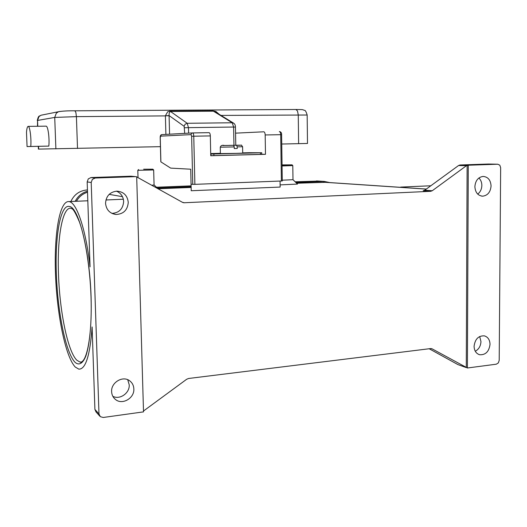 <?xml version="1.0" encoding="UTF-8"?>
<svg xmlns="http://www.w3.org/2000/svg" width="527" height="527" viewBox="0 0 527 527"><rect width="100%" height="100%" fill="white"/><g stroke="black" fill="none" stroke-linecap="round" stroke-linejoin="round"><path stroke-width="0.79" d="M91.204 182.474L98.984 413.926L94.906 409.407L92.1 326.944C90.058 355.468 85.618 369.526 78.793 369.131L75.262 367.036C65.506 356.878 57.068 314.975 55.533 275.028C53.906 235.055 59.426 200.379 69.004 201.597L69.333 201.663C76.777 202.796 85.908 229.594 90.058 266.833L87.172 181.927L91.204 182.474L92.344 179.384L95.282 178.021L90.993 177.559L88.286 178.89L87.172 181.927M91.178 177.546L130.867 176.196L136.691 176.756L143.515 411.87L103.226 417.476L100.288 416.666L98.984 413.926M94.906 409.407L96.046 411.976L99.722 416.073M112.818 396.284C119.827 400.105 129.807 393.089 129.227 384.842L127.732 379.723M469.07 165.201L460.051 164.991L458.569 165.524L466.435 165.709L469.03 165.201L497.771 164.213L499.82 165.195L500.65 167.691L499.201 360.369L498.344 362.912L496.329 364.19L467.429 367.991L432.14 348.867L430.618 348.578L188.6 378.478L186.71 379.242L143.489 411.014M111.619 391.66C110.94 382.536 122.699 375.428 129.55 380.718C132.231 382.681 133.667 385.402 133.845 388.88C134.556 398.254 122.119 405.388 115.347 399.374C113.022 397.424 111.783 394.855 111.619 391.66M429.189 348.755L457.91 364.585L465.802 367.438M111.955 213.409C119.174 212.829 123.074 208.844 123.647 201.446C123.278 196.525 120.881 193.093 116.46 191.156M136.697 176.907L182.375 202.289L184.331 202.75L182.856 202.513M105.552 203.356C106.052 196.11 109.8 192.039 116.796 191.143C123.588 191.676 127.409 195.405 128.259 202.328C127.613 210.042 123.522 214.094 115.993 214.489C109.768 213.521 106.289 209.812 105.552 203.356M467.126 165.333L466.283 367.582M466.435 165.709L432.245 190.741L424.722 190.221L423.188 190.781L430.704 191.308L432.245 190.741M430.704 191.308L184.331 202.75M135.597 176.637L95.282 178.021M468.272 165.359L467.403 367.984M490.024 344.329C489.063 351.621 485.578 355.086 479.59 354.73C476.112 353.571 474.28 350.771 474.089 346.318C475.018 339.118 478.437 335.633 484.339 335.857C487.936 336.957 489.833 339.777 490.024 344.329M491.072 185.945C490.505 192.111 487.686 195.524 482.627 196.182C477.884 195.649 475.301 192.48 474.88 186.677C475.413 180.609 478.16 177.197 483.114 176.426C487.982 176.855 490.637 180.03 491.072 185.945M477.719 194.094C480.341 192.039 481.718 189.153 481.843 185.438C481.803 182.368 480.828 179.891 478.905 177.988M475.282 351.259C478.826 349.282 480.716 346.041 480.96 341.542L479.689 336.509M404.98 187.632L397.984 187.157M424.722 190.221L458.569 165.524M282.05 164.898L292.044 164.852L292.801 165.583L292.986 179.707L297.505 184.075L280.114 184.891M325.666 182.309L296.648 183.244M191.143 187.454L158.1 188.771M280.061 181.057L280.147 187.065L191.222 190.741L190.715 169.213L170.656 168.113L160.893 161.875L160.254 137.679L160.682 136.15L191.031 134.622L191.637 136.256L192.763 184.345L191.064 184.173M137.837 170.313L153.66 169.951L154.075 184.964L158.146 188.818M143.64 169.22L152.85 169.187L143.64 169.22M292.986 179.707L282.268 180.188M292.801 165.583L282.064 165.965M292.044 164.852L282.057 165.195M460.051 164.991L488.463 164.029L497.771 164.213M87.522 192.203C82.686 193.765 78.991 196.788 76.428 201.268M151.776 185.273L154.075 184.964M87.442 189.924L87.304 189.931C79.663 190.563 74.175 194.423 70.855 201.512M318.769 181.071L295.14 181.789M191.103 185.866L156.466 187.223M329.869 182.592L324.309 181.433L295.93 182.546M191.123 186.69L157.316 188.027M87.482 191.215C81.968 192.77 77.864 196.143 75.183 201.327M192.763 184.345L194.878 184.345L193.765 136.203L191.637 136.256M235.556 133.153L263.843 131.796C264.626 132.02 265.068 133.074 265.173 134.958L280.713 134.688L281.385 181.005L282.281 180.926L281.616 134.681C281.714 132.85 280.957 131.803 279.343 131.546C280.153 131.77 280.608 132.817 280.713 134.688L281.616 134.681M281.385 181.005L194.878 184.345M265.173 134.958L265.483 154.312L210.747 155.748L210.319 135.913C210.214 133.983 209.812 132.903 209.114 132.666L192.329 132.949L191.459 133.436L191.031 134.622M261.787 154.286L265.483 154.312M248.691 152.718L261.761 152.751L261.642 154.365L210.747 155.669M213.916 155.63L213.883 153.983L210.912 154.029L210.952 155.669M261.761 152.751L260.443 152.797L260.47 154.411M213.883 153.983L260.443 152.797M232.255 145.34L239.818 145.162L233.487 145.3L236.57 145.254L237.216 146.862L242.598 146.717L242.716 153.12L235.892 153.377L220.391 153.588L220.26 147.185L234.238 146.934L233.593 145.32L222.947 145.538M234.265 148.528L237.242 148.482L234.265 148.555L234.238 146.934M222.941 145.524L233.573 145.32M237.216 146.862L237.242 148.482M229.179 145.386L232.255 145.32M169.569 134.207L169.088 115.578L169.193 112.962L170.267 111.467L213.409 111.184L213.092 110.835L215.918 111.48L219.146 114.28M213.409 111.184L215.135 111.816L233.494 123.087L232.242 122.765L213.409 111.184M169.977 111.105L187.21 123.292L232.242 122.765L233.606 127.04L188.468 127.653L187.21 123.292L185.122 124.194L184.147 126.315L169.088 115.578L165.399 115.769L167.658 111.796L169.977 111.105L213.092 110.835M160.419 146.664L38.385 149.101L38.28 146.341M45.994 126.164L46.132 126.164C47.97 125.973 49.643 138.206 48.827 146.098L27.061 146.572L26.495 132.356C26.811 128.423 27.384 126.434 28.208 126.381C29.881 126.197 31.468 138.515 30.777 146.466L27.061 146.572M48.827 146.098L30.777 146.466M221.011 115.426L307.162 115.011L307.498 143.456L281.747 144.029M76.909 360.284C67.818 351.687 59.775 312.037 58.53 275.008C57.021 238.454 62.258 206.604 71.066 208.244C71.639 209.654 72.304 205.122 79.472 222.065C85.302 238.283 90.058 268.184 91.026 296.912C92.1 327.353 88.661 352.958 83.497 360.145C81.948 362.062 80.796 362.708 80.058 362.082L76.909 360.284M91.085 296.978C89.748 250.997 78.556 207.249 69.505 206.492C60.315 203.797 54.821 236.873 56.402 274.916C57.786 312.946 65.849 352.952 75.097 362.359C79.004 365.718 82.772 363.689 85.855 355.988C89.774 344.447 91.817 322.478 91.085 296.978M431.343 348.591L432.14 348.867M465.604 367.339L457.91 364.585M109.175 194.364L122.475 196.683M323.249 182.184L426.251 189.107M81.731 361.95L80.058 362.082L81.837 361.884M323.881 181.446L316.417 180.952M192.434 132.936L161.875 134.629L161.071 135.07L160.682 136.15M210.319 135.913L193.765 136.203C193.659 134.26 193.271 133.166 192.599 132.929L192.546 132.929M249.574 152.698L242.716 152.87M220.385 153.436L210.701 153.68M242.598 146.717C240.147 144.042 243.902 145.531 236.57 145.254L229.265 145.373M233.955 145.274L233.606 127.04L235.444 127.053C235.417 125.13 234.772 123.812 233.494 123.087L234.12 123.601M298.625 143.667L298.256 114.774L297.478 110.94L295.878 109.491L74.966 110.808M42.549 114.926L41.014 115.235L38.991 116.553L37.549 120.439L54.722 117.429L76.408 116.638L75.862 112.409L74.86 110.808M77.515 148.462L76.408 116.638L165.406 115.894L165.886 134.411M165.399 115.769L169.095 115.762M184.147 126.315L184.694 133.371M184.555 127.765L188.468 127.653L188.6 133.153M55.888 148.891L54.722 117.429L56.31 113.167L58.51 111.717L59.94 111.401M37.503 126.269L37.549 120.439L37.773 126.263M38.655 149.101L38.55 146.335M210.701 153.568L220.385 153.324M69.004 201.597L87.811 200.774M105.92 199.983L123.364 199.219M115.347 399.374L114.023 398.076M95.091 178.034L90.993 177.559M115.993 214.489L112.304 213.567M469.03 165.201L460.012 164.997M479.59 354.73L478.793 354.467M482.627 196.182L481.658 196.116M183.086 202.592L184.088 202.757M138.021 177.625L137.81 170.333L138.581 169.523M400.724 187.085L430.822 185.774M426.317 189.061L323.71 182.177M152.85 169.187L153.667 169.957M324.309 181.433L316.839 180.945M160.821 161.782L160.182 137.685C160.155 135.742 160.722 134.721 161.875 134.629L192.599 132.929L209.114 132.666M233.593 145.32L224.522 145.505C222.289 144.932 220.872 145.485 220.26 147.185M235.786 145.235L235.444 127.053M307.162 115.011C306.115 111.572 305.192 110.018 304.402 110.347C301.958 109.517 304.171 109.603 295.878 109.491L74.946 110.802C67.897 110.742 62.417 111.045 58.51 111.717L41.014 115.235C39.321 116.658 38.708 114.596 37.279 120.525M46.132 126.164L28.208 126.381"/></g></svg>
